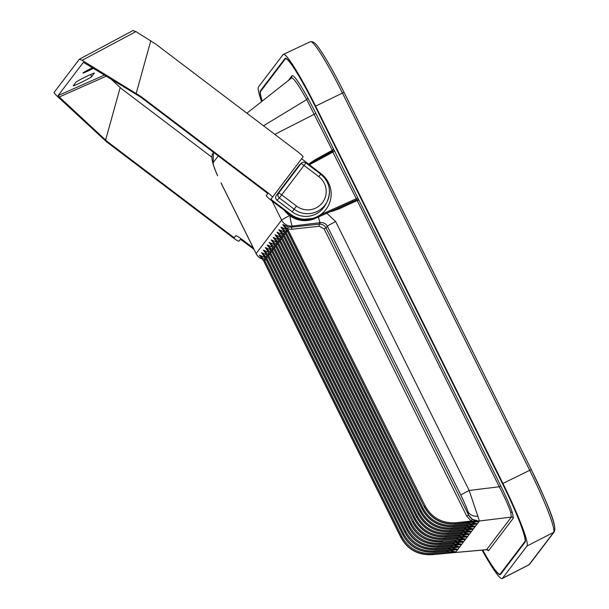 <?xml version="1.0" encoding="UTF-8"?>
<svg xmlns="http://www.w3.org/2000/svg" width="609" height="609" viewBox="0 0 609 609"><rect width="100%" height="100%" fill="white"/><g stroke="black" fill="none" stroke-linecap="round" stroke-linejoin="round"><path stroke-width="0.91" d="M307.888 98.118L307.888 98.11C299.088 82.314 293.804 74.854 292.031 75.714L291.49 78.112C293.195 77.282 298.265 84.445 306.7 99.594L307.888 98.11L315.873 113.419L274.811 134.368M500.781 485.929L499.266 486.774C504.815 497.507 508.622 505.988 510.669 512.207L511.362 517.087A1.964 1.949 37.3 0 1 513.334 518.168L512.496 512.999C510.319 506.376 506.414 497.347 500.781 485.929L333.542 149.022L332.187 150.393L332.811 152.037L357.178 200.536L356.668 199.775L337.782 208.339M525.354 541.355L524.836 541.622A58.852 5.74 -116.1 0 0 502.585 483.866L315.279 106.537A58.852 5.74 -116.1 0 0 285.484 58.807A58.852 5.74 -116.1 0 0 285.256 58.997L260.66 91.335A58.852 5.74 63.9 0 0 262.266 101.094M524.836 541.622L500.24 573.967A58.852 5.74 63.9 0 1 500.027 574.15A58.852 5.74 63.9 0 1 482.701 550.11M513.334 518.168L488.563 550.734A1.964 1.949 37.3 0 0 486.591 549.653L511.362 517.087L479.435 521L469.166 490.466L335.681 221.562L326.805 213.257M271.865 240.753L275.329 245.663L412.483 521.966C418.984 534.162 429.49 539.947 444.014 539.33L466.441 536.971M276.867 242.344L271.233 239.87L275.329 245.671L271.918 240.799M460.237 535.273L459.49 536.407L444.113 538.074C430.464 538.798 420.263 533.21 413.526 521.312L412.597 521.814C419.525 534.162 430.045 539.932 444.174 539.125L444.014 539.33C429.908 540.107 419.403 534.321 412.483 521.974L275.443 245.511L276.364 245.008L276.022 244.346L278.008 244.612M278.808 239.794L273.175 237.312L277.97 241.788L279.95 242.055M280.749 237.236L275.116 234.762L279.912 239.238L281.891 239.504M282.69 234.686L277.057 232.204L281.853 236.68L283.84 236.947M284.631 232.136L278.998 229.654L283.794 234.13L285.781 234.396M286.573 229.578L280.939 227.096L285.735 231.58L287.722 231.846M288.179 226.959L282.88 224.546L287.676 229.022L291.734 229.235L319.245 226.259L324.178 228.969L466.707 516.089L471.145 521.091L479.222 521.274L472.318 519.302L471.145 521.091L455.768 522.75C442.111 523.481 431.918 517.894 425.181 505.988L424.252 506.498C431.172 518.845 441.7 524.608 455.829 523.801L479.435 521A10.787 10.726 37.3 0 1 468.587 515.039L326.036 227.949C324.521 225.254 322.214 223.99 319.131 224.165L291.612 227.134L288.179 226.959L287.676 229.022L288.019 229.684L287.09 230.194L424.138 506.65L286.976 230.339L282.774 224.691L287.09 230.194L283.17 225.086M266.361 259.929L264.375 259.662L259.579 255.186L265.212 257.668M268.303 257.379L266.316 257.112L261.52 252.636L267.153 255.11M270.244 254.821L268.257 254.554L263.461 250.078L269.094 252.56M272.185 252.271L270.198 252.004L265.402 247.528L271.035 250.01M274.126 249.72L272.139 249.454L267.351 244.97L272.984 247.452M276.067 247.163L274.08 246.896L269.292 242.42L274.925 244.902M486.401 549.775L455.502 552.47L486.827 549.645M456.21 540.487L455.562 541.523M455.692 542.802L461.744 544.256L438.351 546.783C423.795 547.438 413.275 541.667 406.774 529.472L269.62 253.169L270.541 252.666L270.198 252.004L270.701 249.941M457.633 540.252L463.685 541.698L440.292 544.225C425.737 544.888 415.216 539.117 408.715 526.922L271.561 250.619L267.237 245.123L271.447 250.771L408.601 527.074C415.102 539.269 425.607 545.055 440.132 544.438L463.479 541.98L461.744 544.256L453.667 544.073L454.413 542.939M449.861 550.46L455.92 551.914L432.527 554.441C417.972 555.096 407.444 549.333 400.95 537.138L263.788 260.835L264.717 260.325L264.375 259.662L264.877 257.599M456.681 549.737L457.648 549.638L455.92 551.914L447.843 551.731L448.589 550.597M450.378 548.153L449.731 549.181M451.809 547.91L457.861 549.364L434.468 551.891C419.913 552.546 409.385 546.775 402.892 534.58L265.73 258.277L261.52 252.636L265.615 258.429L402.777 534.732C409.271 546.928 419.784 552.721 434.308 552.097L457.146 549.691M434.301 552.104L434.308 552.097C420.202 552.873 409.697 547.088 402.777 534.74L403.813 534.078C410.557 545.976 420.75 551.564 434.407 550.841L434.308 552.097L456.735 549.737M454.268 543.045L453.621 544.073M453.751 545.352L459.803 546.806L436.409 549.333C421.854 549.996 411.334 544.225 404.833 532.03L267.671 255.727L268.599 255.217L268.257 254.554L268.759 252.491M269.505 253.329L265.296 247.673L269.505 253.321L406.66 529.624C413.161 541.82 423.666 547.613 438.191 546.989L461.538 544.53L459.803 546.806L451.726 546.623L452.472 545.489M452.32 545.595L451.68 546.631M265.623 258.437L266.658 257.774L266.316 257.112L266.818 255.049M267.564 255.887L263.354 250.23L267.557 255.879L404.719 532.182C411.212 544.377 421.725 550.163 436.25 549.546L459.589 547.088L457.861 549.364L449.785 549.181L450.531 548.047M458.151 537.937L457.504 538.973M271.447 250.779L272.482 250.109L272.642 247.383M459.574 537.694L465.634 539.148L442.073 541.888C427.967 542.665 417.462 536.872 410.542 524.524L410.542 524.516C417.043 536.712 427.548 542.505 442.073 541.888L465.421 539.422L463.685 541.698L455.608 541.515L456.354 540.381M276.532 242.275L276.022 244.346L271.523 240.41M460.092 535.38L459.445 536.415M466.387 536.971L467.362 536.872L465.634 539.148L457.549 538.965L458.295 537.831M273.388 248.221L269.178 242.565L273.388 248.213L410.542 524.516L411.585 523.862C418.322 535.768 428.523 541.355 442.172 540.625L442.233 541.675C427.678 542.33 417.157 536.559 410.656 524.372L273.502 248.069L274.423 247.558L274.08 246.896L274.583 244.833M448.437 550.703L447.79 551.739M263.682 260.995L259.472 255.331L263.674 260.979L400.836 537.283C407.33 549.485 417.843 555.271 432.36 554.654L455.502 552.47A10.787 10.726 37.3 0 1 453.172 552.462M432.466 553.391L432.36 554.654C418.261 555.431 407.756 549.638 400.829 537.29L401.871 536.628C408.616 548.534 418.809 554.121 432.466 553.391L447.843 551.731L446.603 550.802M436.349 548.283L436.25 549.546C422.144 550.323 411.638 544.537 404.719 532.182L405.761 531.52C412.499 543.426 422.692 549.014 436.349 548.283L451.726 546.623L450.485 545.702M438.29 545.733L438.191 546.989C424.085 547.765 413.58 541.98 406.66 529.632L407.703 528.97C414.44 540.868 424.633 546.463 438.29 545.733L453.667 544.073L452.426 543.144M440.231 543.182L440.132 544.438C426.026 545.215 415.521 539.429 408.601 527.082L409.644 526.412C416.381 538.318 426.574 543.906 440.231 543.182L455.608 541.515L454.375 540.594M220.991 182.898L256.107 253.641A10.787 10.787 0 0 0 262.646 259.168M217.641 175.689C214.292 168.122 212.815 163.745 213.219 162.557L213.363 152.699C210.569 155.622 211.924 163.182 217.436 175.377M357.97 197.971L352.352 200.498L352.702 201.472L315.401 218.212L298.928 219.72L284.974 210.805M334.661 151.024L329.309 154.092L328.799 153.308L308.474 164.194L332.689 151.078L306.7 99.594L263.484 125.781M291.734 229.235L291.612 227.134L292.434 226.053L320.288 222.643C323.478 222.331 325.83 223.526 327.353 226.221L460.838 495.125A10.787 0.525 -26.4 0 1 469.166 490.466L499.266 486.774L357.178 200.536L358.929 200.163L356.828 199.714M315.873 113.419L333.542 149.022L332.689 151.078M315.203 160.593L314.868 159.87L308.717 164.065M338.208 208.149L315.226 218.433L338.65 207.951L339.175 208.834L332.895 211.095L332.758 210.585M280.414 237.175L279.912 239.238L280.254 239.9L279.325 240.403L416.487 516.706C423.407 529.054 433.935 534.824 448.057 534.017L471.457 531.49L465.398 530.036M464.119 530.173L463.38 531.307L471.457 531.49L473.185 529.213L472.211 529.312M277.346 232.745L281.267 237.853L418.429 514.156C425.348 526.503 435.877 532.274 449.998 531.459L473.399 528.932L467.339 527.478M465.268 528.757L465.915 527.721M472.264 529.312L449.838 531.672C435.739 532.441 425.234 526.656 418.314 514.308L281.152 238.005L282.195 237.343L281.853 236.68L282.355 234.617M471.1 521.098L471.739 520.063M286.238 229.509L286.078 232.235L285.149 232.745L422.311 509.048C429.231 521.395 439.759 527.166 453.888 526.351L477.281 523.824L471.229 522.377M469.95 522.507L469.204 523.641L477.281 523.824L479.009 521.548L455.669 524.014C441.571 524.783 431.058 518.997 424.138 506.642L286.976 230.347M466.06 527.615L465.322 528.749L473.399 528.932L475.127 526.656L474.16 526.762M280.513 231.23L279.287 230.194L283.094 235.455L278.892 229.799L283.208 235.295L420.37 511.598C427.29 523.953 437.818 529.716 451.939 528.909L475.34 526.382L469.28 524.928M467.21 526.199L467.857 525.171M474.205 526.755L451.779 529.114C437.688 529.891 427.175 524.105 420.256 511.75L283.094 235.455L284.137 234.792L283.794 234.13L284.296 232.067M468.009 525.065L467.263 526.199L475.34 526.382L477.068 524.105L476.101 524.204M281.229 227.644L285.149 232.745L422.197 509.208L423.232 508.538L286.078 232.235M469.151 523.649L469.798 522.613M476.147 524.204L453.728 526.564C439.629 527.341 429.117 521.548 422.197 509.2L285.035 232.904M278.473 239.725L277.97 241.788L278.313 242.451L277.384 242.961L414.539 519.264C421.466 531.611 431.987 537.382 446.115 536.567L469.516 534.04L463.457 532.586M462.178 532.723L461.439 533.857L469.516 534.04L471.244 531.764L470.27 531.87M275.405 235.302L279.325 240.403L416.366 516.866L417.409 516.204L280.254 239.9M463.327 531.307L463.974 530.279M470.323 531.863L447.897 534.222C433.798 534.999 423.293 529.206 416.373 516.858L279.211 240.563M458.257 535.486L459.49 536.407L467.575 536.59L461.515 535.144M273.464 237.853L277.384 242.961L414.424 519.416L415.467 518.754L278.313 242.451M461.386 533.865L462.033 532.829M472.318 519.302L468.565 515.069L466.707 516.089M467.963 522.72L469.204 523.641L453.827 525.308C440.17 526.031 429.977 520.444 423.232 508.538M466.022 525.27L467.263 526.199L451.886 527.858C438.229 528.589 428.036 522.994 421.291 511.096L420.256 511.75L283.094 235.455M464.081 527.828L465.322 528.749L449.937 530.409C436.288 531.139 426.087 525.552 419.35 513.646L418.314 514.308L281.152 238.005M462.14 530.378L463.38 531.307L447.996 532.966C434.346 533.69 424.146 528.102 417.409 516.204M460.198 532.928L461.439 533.857L446.054 535.517C432.405 536.247 422.204 530.66 415.467 518.754M444.113 538.074L444.174 539.125L467.575 536.59L469.303 534.314L445.955 536.78C431.857 537.549 421.352 531.764 414.424 519.408L277.27 243.113M319.245 226.259L319.131 224.165L320.288 222.643A10.787 1.309 -97 0 1 318.522 216.964M246.881 113.198L291.84 77.762M482.625 550.117A59.438 5.801 -116.1 0 0 500.286 574.675A59.438 5.801 -116.1 0 0 500.499 574.493L525.095 542.147A59.438 5.801 -116.1 0 0 502.623 483.812L315.317 106.484A59.438 5.801 -116.1 0 0 285.225 58.274A59.438 5.801 -116.1 0 0 284.997 58.472L260.401 90.81A59.438 5.801 -116.1 0 0 262.182 101.163M482.107 550.163A63.755 6.219 -116.1 0 0 502.181 578.55A63.755 6.219 -116.1 0 0 502.417 578.352L527.013 546.007A63.755 6.219 -116.1 0 0 502.905 483.439L315.599 106.111A63.755 6.219 -116.1 0 0 283.33 54.399A63.755 6.219 -116.1 0 0 283.078 54.604L258.482 86.95A63.755 6.219 -116.1 0 0 261.596 101.619M301.622 158.728L321.034 173.717A25.502 25.35 37.3 0 1 326.021 209.351A25.502 25.35 37.3 0 1 290.402 214.117L272.429 200.483L270.99 199.128L272.421 197.255C272.36 196.562 270.449 194.758 266.681 191.835L141.029 96.557L82.131 60.314L79.322 59.248L54.034 92.499L55.815 94.913L106.59 141.836L232.25 237.114C236.071 239.954 238.332 241.309 239.017 241.179L240.441 239.307L253.938 249.271M110.435 78.538L121.556 88.754L212.008 157.335M133.105 30.541L135.906 31.615L155.607 43.977L297.314 151.435C301.082 154.359 302.993 156.163 303.054 156.856L272.421 197.255M253.298 247.977L242.519 239.809C238.69 236.97 236.437 235.614 235.752 235.744L234.328 237.617L232.638 236.604L106.978 141.326L59.271 96.983L58.099 95.583L83.387 62.324L140.641 97.067L266.293 192.345L267.732 193.7L266.3 195.573C266.361 196.265 268.272 198.077 272.04 200.993L290.013 214.627A25.502 25.35 37.3 0 0 325.632 209.861L326.021 209.351M133.173 30.45L79.322 59.248M82.131 60.314L135.906 31.615M136.233 93.261L150.811 40.689M94.387 73.118A10.3 0.502 153.6 0 0 94.41 73.057A10.3 0.502 153.6 0 0 85.412 76.962A10.3 0.502 153.6 0 0 75.98 82.146L73.263 85.724A10.3 0.502 153.6 0 0 73.24 85.785A10.3 0.502 153.6 0 0 82.238 81.88A10.3 0.502 153.6 0 0 91.67 76.696L94.342 73.034M92.598 67.675A10.3 0.502 153.6 0 0 82.953 73.019A10.3 0.502 153.6 0 0 93.603 68.284M58.099 95.583L104.634 75.006M59.271 96.983L106.461 76.117M105.578 140.177L120.156 87.605M318.819 176.648L320.715 174.144L305.908 162.93A3.532 3.517 48 0 0 301.425 163.105L299.171 165.214L276.319 195.36L278.663 193.023A3.532 0.388 37.2 0 1 281.701 194.85L296.507 206.078A18.574 18.468 37.3 0 0 322.466 202.584A18.574 18.468 37.3 0 0 318.819 176.648L304.013 165.427L279.356 197.948L277.011 200.285C275.443 198.823 275.215 197.179 276.319 195.36M305.908 162.93L320.707 174.151A22.107 21.977 -142.7 0 1 326.919 202.089L325.609 204.555A22.556 22.426 -142.7 0 1 292.168 211.787L277.011 200.285M288.301 80.616L292.031 75.714M488.563 550.734L486.842 549.805M221.021 182.845L256.13 253.572L281.586 220.1A10.787 10.726 37.3 0 0 292.434 226.053A10.787 1.309 -97 0 1 289.975 215.875M256.107 253.641A10.787 0.525 153.6 0 1 256.13 253.572A10.787 10.726 37.3 0 0 262.601 259.099M213.219 162.557L218.258 155.919M272.147 201.077L281.586 220.1A10.787 0.525 -26.4 0 1 289.595 215.601M424.138 506.65C431.058 518.997 441.563 524.791 455.661 524.014L455.768 522.75M422.197 509.208C429.117 521.555 439.622 527.341 453.72 526.572L453.827 525.308M420.248 511.758C427.175 524.105 437.681 529.891 451.779 529.122L451.886 527.858M418.307 514.308C425.227 526.663 435.739 532.449 449.83 531.672L449.937 530.409M416.366 516.866C423.285 529.213 433.798 534.999 447.889 534.23L447.996 532.966M414.424 519.416C421.344 531.764 431.857 537.557 445.948 536.78L446.054 535.517M501.321 573.412L500.24 573.967M434.407 550.841L449.785 549.181L448.544 548.252M442.172 540.625L457.549 538.965L456.316 538.036M432.36 554.654L455.205 552.249M264.717 260.325L401.871 536.628M402.777 534.74L265.615 258.429L261.817 253.177M266.658 257.774L403.813 534.078M404.719 532.182L267.557 255.879L263.758 250.619M436.059 548.663L436.25 549.546L459.117 547.141M268.599 255.217L405.761 531.52M438 546.113L438.183 546.996L461.059 544.583M270.541 252.666L407.703 528.97M439.942 543.563L440.124 544.446L463 542.033M272.482 250.109L409.644 526.412M441.883 541.005L442.073 541.888L464.918 539.483M274.423 247.558L411.585 523.862M443.824 538.455L444.007 539.338L466.882 536.925M512.496 512.999A1.964 1.637 -17.6 0 0 510.669 512.207M309.296 164.818L329.309 154.092M315.302 217.855L315.234 218.433A25.502 25.35 -142.7 0 1 284.296 210.288M352.352 200.498L320.882 214.627M332.187 150.393L314.868 159.87M339.175 208.834L357.102 200.574M330.268 211.704L332.895 211.095M335.681 221.562A10.787 0.525 -26.4 0 0 327.353 226.221L326.036 227.949L324.178 228.969M425.181 505.988L288.019 229.684M421.291 511.096L284.137 234.792M419.35 513.646L282.195 237.343M413.526 521.312L276.364 245.008M460.838 495.125C464.309 502.181 466.722 507.754 468.07 511.849A10.787 8.998 -17.6 0 0 478.111 516.204M468.07 511.849L468.587 515.039M554.479 529.769A61.265 5.976 -116.1 0 0 531.314 469.638L344.009 92.302L315.599 106.111M529.693 564.162L554.289 531.817A1.964 1.949 -142.7 0 1 553.627 532.373L529.031 564.718A1.964 1.949 -142.7 0 0 529.693 564.162L528.802 564.908A63.229 6.174 -116.1 0 0 529.031 564.718L502.417 578.352M554.289 531.817C557.41 524.821 545.306 499.273 531.314 469.63L529.723 470.315A63.229 6.174 -116.1 0 1 553.627 532.373L527.013 546.007M531.314 469.63L344.009 92.302C336.8 77.823 330.177 65.711 324.133 55.952C318.035 46.802 315.066 41.054 310.407 41.701A63.229 6.174 -116.1 0 1 342.418 92.987L529.723 470.315L502.905 483.439M284.997 58.472L285.53 58.22M260.401 90.81L261.428 90.33M290.013 214.627L290.402 214.117M90.581 74.511L91.67 76.696M296.507 206.078L294.155 209.176L279.356 197.948A3.532 3.502 45.1 0 1 278.663 193.023L300.975 163.593A3.532 3.517 48 0 1 301.425 163.105A3.532 3.532 0 0 1 305.916 162.915L304.013 165.427A3.532 0.388 37.2 0 0 300.975 163.593L299.171 165.214M320.715 174.144C329.614 181.977 331.677 191.295 326.919 202.089A22.107 21.977 -142.7 0 1 294.155 209.176L292.168 211.787M259.868 255.727L263.674 260.987L400.829 537.29M265.699 248.069L269.498 253.329L406.66 529.632M267.64 245.518L271.439 250.779L408.601 527.082M269.581 242.961L273.38 248.221L410.542 524.524M412.483 521.974L275.329 245.671M501.23 573.533L500.027 574.15M452.51 552.53L455.121 552.607M315.226 218.433L298.341 219.803L284.281 210.272M472.706 529.267L449.83 531.672M478.537 521.601L455.661 524.014M474.647 526.709L451.779 529.122M476.596 524.159L453.72 526.572M470.765 531.817L447.889 534.23M468.823 534.375L445.948 536.78M286.222 58.456L285.484 58.807M528.802 564.908L502.181 578.55M310.407 41.701L283.33 54.399M266.3 195.573L267.732 193.685"/></g></svg>
